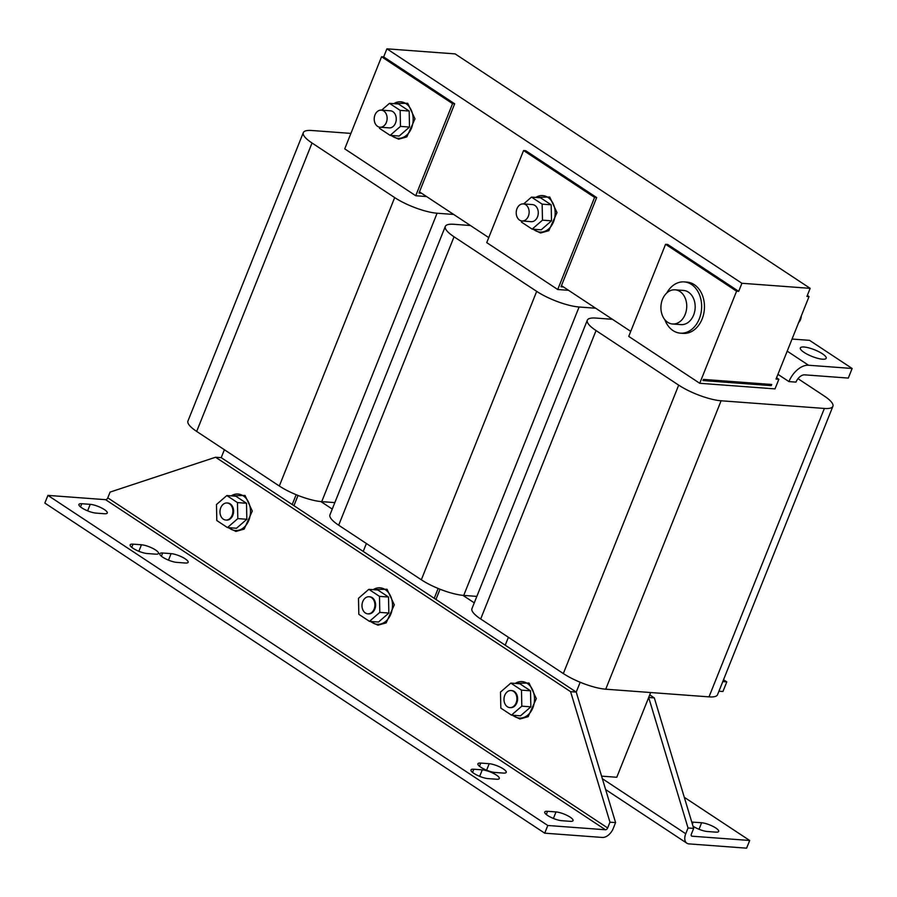 <?xml version="1.0" encoding="UTF-8"?>
<svg xmlns="http://www.w3.org/2000/svg" width="897" height="897" viewBox="0 0 897 897"><rect width="100%" height="100%" fill="white"/><g stroke="black" fill="none" stroke-linecap="round" stroke-linejoin="round"><path stroke-width="1.35" d="M185.309 563.024A10.708 2.736 21.8 0 0 188.146 562.307A10.708 2.736 21.8 0 0 185.242 558.853A10.708 2.736 21.8 0 0 171.103 553.64L162.66 553.012A10.708 2.736 21.8 0 0 159.823 553.729A10.708 2.736 21.8 0 0 165.496 558.775A10.708 2.736 21.8 0 0 176.866 562.397L185.309 563.024M155.652 554.155A10.708 2.736 21.8 0 0 158.5 553.449A10.708 2.736 21.8 0 0 155.585 549.996A10.708 2.736 21.8 0 0 141.457 544.782L133.014 544.154A10.708 2.736 21.8 0 0 130.166 544.86A10.708 2.736 21.8 0 0 135.839 549.906A10.708 2.736 21.8 0 0 147.209 553.527L155.652 554.155M496.467 779.224A10.708 2.736 21.8 0 0 499.315 778.518A10.708 2.736 21.8 0 0 496.4 775.064A10.708 2.736 21.8 0 0 482.272 769.85L473.829 769.222A10.708 2.736 21.8 0 0 470.981 769.929A10.708 2.736 21.8 0 0 476.655 774.974A10.708 2.736 21.8 0 0 488.024 778.596L496.467 779.224M570.212 821.327A10.708 2.736 21.8 0 0 573.048 820.609A10.708 2.736 21.8 0 0 570.144 817.156A10.708 2.736 21.8 0 0 556.005 811.942L547.562 811.314A10.708 2.736 21.8 0 0 544.726 812.032A10.708 2.736 21.8 0 0 550.399 817.077A10.708 2.736 21.8 0 0 561.769 820.699L570.212 821.327M503.396 773.079A10.708 2.736 21.8 0 0 506.244 772.373A10.708 2.736 21.8 0 0 503.329 768.92A10.708 2.736 21.8 0 0 489.201 763.706L480.758 763.078A10.708 2.736 21.8 0 0 477.91 763.784A10.708 2.736 21.8 0 0 483.584 768.83A10.708 2.736 21.8 0 0 494.953 772.452L503.396 773.079M104.422 513.734A10.708 2.736 21.8 0 0 107.27 513.017A10.708 2.736 21.8 0 0 104.366 509.563A10.708 2.736 21.8 0 0 90.227 504.349L81.784 503.722A10.708 2.736 21.8 0 0 78.936 504.439A10.708 2.736 21.8 0 0 84.621 509.485A10.708 2.736 21.8 0 0 95.99 513.106L104.422 513.734M692.383 824.141L693.179 822.134A10.708 2.736 21.8 0 0 691.778 822.134M692.977 826.126A10.708 2.736 21.8 0 0 693.246 826.305A10.708 2.736 21.8 0 0 707.385 831.519L715.828 832.136A10.708 2.736 21.8 0 0 718.665 831.429A10.708 2.736 21.8 0 0 712.992 826.384A10.708 2.736 21.8 0 0 701.622 822.762L693.179 822.134M804.116 352.42A13.926 3.554 -158.2 0 1 800.337 347.924A13.926 3.554 -158.2 0 1 808.881 347.89A13.926 3.554 -158.2 0 1 822.403 353.777A13.926 3.554 -158.2 0 1 826.193 358.273A13.926 3.554 -158.2 0 1 817.649 358.307A13.926 3.554 -158.2 0 1 804.116 352.42M368.824 589.329L377.85 590.002L388.513 597.032L388.85 613.055L379.812 612.382L369.474 621.363L358.822 614.322L358.486 598.299L368.824 589.329L379.476 596.359L379.812 612.382M368.162 613.851A8.566 6.447 -85.8 0 0 368.51 613.884A8.566 6.447 -85.8 0 0 371.078 613.391A8.566 6.447 -85.8 0 0 375.574 604.107A8.566 6.447 -85.8 0 0 369.788 596.797A8.566 6.447 -85.8 0 0 369.429 596.785M366.514 597.245A8.566 6.447 -85.8 0 0 362.018 606.529A8.566 6.447 -85.8 0 0 367.815 613.84A8.566 6.447 -85.8 0 0 370.383 613.335A8.566 6.447 -85.8 0 0 374.868 604.051A8.566 6.447 -85.8 0 0 369.082 596.752A8.566 6.447 -85.8 0 0 366.514 597.245M510.83 683.099L519.856 683.772L530.519 690.813L530.856 706.836L521.819 706.163L511.481 715.133L500.829 708.103L500.492 692.08L510.83 683.099L521.482 690.141L521.819 706.163M510.169 707.621A8.566 6.447 -85.8 0 0 510.516 707.666A8.566 6.447 -85.8 0 0 513.084 707.172A8.566 6.447 -85.8 0 0 517.58 697.877A8.566 6.447 -85.8 0 0 511.795 690.578A8.566 6.447 -85.8 0 0 511.436 690.567M508.521 691.015A8.566 6.447 -85.8 0 0 504.024 700.31A8.566 6.447 -85.8 0 0 509.821 707.61A8.566 6.447 -85.8 0 0 512.389 707.116A8.566 6.447 -85.8 0 0 516.874 697.832A8.566 6.447 -85.8 0 0 511.088 690.522A8.566 6.447 -85.8 0 0 508.521 691.015M226.818 495.548L235.844 496.22L246.507 503.262L246.832 519.273L237.806 518.601L227.468 527.582L216.816 520.54L216.48 504.529L226.818 495.548L237.47 502.589L237.806 518.601M226.156 520.069A8.566 6.447 -85.8 0 0 226.504 520.114A8.566 6.447 -85.8 0 0 229.071 519.61A8.566 6.447 -85.8 0 0 233.568 510.326A8.566 6.447 -85.8 0 0 227.782 503.026A8.566 6.447 -85.8 0 0 227.423 503.004M224.508 503.464A8.566 6.447 -85.8 0 0 220.012 512.748A8.566 6.447 -85.8 0 0 225.809 520.058A8.566 6.447 -85.8 0 0 228.376 519.565A8.566 6.447 -85.8 0 0 232.861 510.27A8.566 6.447 -85.8 0 0 227.076 502.97A8.566 6.447 -85.8 0 0 224.508 503.464M522.043 220.987L531.181 221.671A8.566 6.447 -85.8 0 0 538.178 214.271A8.566 6.447 -85.8 0 0 533.446 204.763A8.566 6.447 -85.8 0 0 532.459 204.583L523.31 203.899A8.566 6.447 -85.8 0 0 516.313 211.3A8.566 6.447 -85.8 0 0 521.045 220.808A8.566 6.447 -85.8 0 0 522.043 220.987A8.566 6.447 -85.8 0 0 529.039 213.587A8.566 6.447 -85.8 0 0 524.308 204.079A8.566 6.447 -85.8 0 0 523.31 203.899M531.495 197.105L540.521 197.777L551.184 204.819L551.509 220.83L542.483 220.169L542.147 204.146L531.495 197.105L523.646 203.933M664.812 319.668A25.699 19.342 -85.8 0 0 680.363 333.157L683.178 333.37A25.699 19.342 -85.8 0 0 703.91 300.607A25.699 19.342 -85.8 0 0 686.99 282.107L684.176 281.905A25.699 19.342 -85.8 0 0 666.796 292.949M680.363 333.157A25.699 19.342 -85.8 0 0 701.095 300.394A25.699 19.342 -85.8 0 0 684.176 281.905M668.736 322.909A17.133 12.894 94.2 0 1 661.313 303.354A17.133 12.894 94.2 0 1 675.093 289.821A17.133 12.894 94.2 0 1 678.917 290.897A17.133 12.894 94.2 0 1 686.34 310.452A17.133 12.894 94.2 0 1 672.559 323.996A17.133 12.894 94.2 0 1 668.736 322.909M675.093 289.821L683.536 290.449A17.133 12.894 94.2 0 1 687.36 291.525A17.133 12.894 94.2 0 1 694.783 311.08A17.133 12.894 94.2 0 1 681.002 324.613L672.559 323.996M380.036 127.217L389.175 127.89A8.566 6.447 -85.8 0 0 396.171 120.49A8.566 6.447 -85.8 0 0 391.44 110.981A8.566 6.447 -85.8 0 0 390.453 110.802L381.303 110.129A8.566 6.447 -85.8 0 0 374.307 117.529A8.566 6.447 -85.8 0 0 379.039 127.038A8.566 6.447 -85.8 0 0 380.036 127.217A8.566 6.447 -85.8 0 0 387.033 119.817A8.566 6.447 -85.8 0 0 382.301 110.309A8.566 6.447 -85.8 0 0 381.303 110.129M389.489 103.334L398.515 104.007L409.178 111.037L409.503 127.06L400.477 126.387L400.14 110.365L389.489 103.334L381.64 110.152M47.922 495.391L44.85 503.082L544.714 833.178L602.392 837.462A10.708 6.503 123.4 0 0 613.279 828.368L615.589 822.605L609.96 822.179L607.65 827.953L107.786 497.857A2.142 1.301 -56.6 0 1 105.611 499.674L47.922 495.391L547.787 825.487L605.475 829.77A2.142 1.301 123.4 0 0 607.65 827.953M649.731 694.872L654.317 697.9L693.673 828.402L688.044 827.987L685.734 833.75A10.708 6.503 123.4 0 0 686.867 843.214A10.708 6.503 123.4 0 0 688.918 843.886L746.607 848.17L749.679 840.478L684.288 797.298M693.673 828.402L691.363 834.165A2.142 1.301 123.4 0 0 691.587 836.06A2.142 1.301 123.4 0 0 692.002 836.195L749.679 840.478M470.432 225.517L453.837 224.284A32.124 8.196 21.8 0 0 445.316 226.425A32.124 8.196 21.8 0 0 454.039 236.786L536.686 291.368A32.124 8.196 21.8 0 0 579.092 306.998L595.675 308.232M523.568 150.528L594.576 197.407L596.684 197.564L525.676 150.685L523.568 150.528L486.735 242.627L557.732 289.518L568.552 290.314M445.316 226.425L329.95 514.844A32.124 8.196 21.8 0 0 338.674 525.205L421.321 579.787A32.124 8.196 21.8 0 0 463.727 595.417L476.845 596.393M563.484 286.973L560.995 286.782L561.466 285.638L630.748 331.385M596.684 197.564L561.466 285.638M594.576 197.407L557.732 289.518M350.906 133.406L311.831 130.502A32.124 8.196 21.8 0 0 303.309 132.644L187.944 421.063A32.124 8.196 21.8 0 0 196.667 431.423L279.315 486.006A32.124 8.196 21.8 0 0 321.72 501.636L334.839 502.612M776.567 377.76L778.854 379.274L775.008 388.883L699.738 383.288L628.741 336.409L665.574 244.298L736.583 291.189L738.691 291.346L741.92 283.273L386.91 48.83L383.669 56.903L381.561 56.746L344.728 148.846L415.726 195.737L426.546 196.544M303.309 132.644A32.124 8.196 21.8 0 0 312.033 143.004L394.68 197.587A32.124 8.196 21.8 0 0 437.086 213.217L453.669 214.45M421.478 193.191L418.989 193.012L419.46 191.857L488.742 237.604M381.561 56.746L452.57 103.637L454.678 103.794L419.46 191.857M452.57 103.637L415.726 195.737M792.051 339.044L809.543 340.344L852.15 368.476L848.304 378.086L804.687 374.845A8.566 5.203 123.4 0 0 795.987 382.122L788.956 381.595L777.934 374.329M612.438 319.298L595.843 318.065A32.124 8.196 21.8 0 0 587.322 320.195A32.124 8.196 21.8 0 0 596.045 330.567L678.693 385.138A32.124 8.196 21.8 0 0 721.098 400.78L824.365 408.449A32.124 8.196 21.8 0 0 832.898 406.307A32.124 8.196 21.8 0 0 824.164 395.947L798.005 378.669M587.322 320.195L471.957 608.615A32.124 8.196 21.8 0 0 480.68 618.986L563.327 673.557A32.124 8.196 21.8 0 0 605.733 689.199L709.011 696.868A32.124 8.196 21.8 0 0 717.533 694.727L832.898 406.307M771.241 385.632L703.001 380.563L703.472 379.409L771.7 384.477L771.241 385.632L769.211 384.297M741.92 283.273L810.159 288.341L806.93 296.414L809.038 296.571L776.04 379.061L778.854 379.274M665.574 244.298L667.682 244.455L738.691 291.346M736.583 291.189L699.738 383.288M609.96 822.179L570.604 691.677L215.583 457.235L221.211 457.649L224.385 449.722M107.786 497.857L110.096 492.083L215.583 457.235M570.604 691.677L576.233 692.092L221.211 457.649M580.168 682.247L576.233 692.092L615.589 822.605M547.787 825.487L544.714 833.178M320.879 501.569L332.26 509.081M298.028 495.447L293.936 505.673M296.156 494.696L292.22 504.54M383.669 56.903L454.678 103.794M409.178 111.037L400.14 110.365M409.503 127.06L399.176 136.041L390.139 135.369L400.477 126.387M379.465 127.139L379.487 128.327L390.139 135.369M462.886 595.339L474.266 602.862M650.661 692.529L616.766 777.273L601.573 776.14M440.035 589.217L435.942 599.454M722.791 681.585L726.794 681.888L723.531 679.735M718.946 691.206L722.948 691.497L726.794 681.888M807.322 295.438L809.038 296.571M505.224 645.201L508.397 637.285M363.218 551.431L366.391 543.504M438.162 588.466L434.226 598.31M551.184 204.819L542.147 204.146M551.509 220.83L541.183 229.811L532.145 229.139L542.483 220.169M521.471 220.909L521.493 222.108L532.145 229.139M810.159 288.341L455.138 53.898L386.91 48.83M654.317 697.9L648.688 697.474L688.044 827.987M246.832 519.273L236.505 528.255L227.468 527.582M246.507 503.262L237.47 502.589M530.856 706.836L520.518 715.806L511.481 715.133M530.519 690.813L521.482 690.141M369.474 621.363L378.512 622.036L388.85 613.055M388.513 597.032L379.476 596.359M852.15 368.476L808.533 365.236A19.274 11.706 123.4 0 0 788.956 381.595M801.279 315.979A8.566 6.447 94.2 0 1 798.633 322.584M370.809 621.464A18.299 13.769 -85.8 0 0 385.25 621.767A18.299 13.769 -85.8 0 0 392.505 604.78A18.299 13.769 -85.8 0 0 373.163 589.654M512.815 715.234A18.299 13.769 -85.8 0 0 527.257 715.537A18.299 13.769 -85.8 0 0 534.511 698.561A18.299 13.769 -85.8 0 0 515.181 683.424M228.802 527.683A18.299 13.769 -85.8 0 0 243.244 527.985A18.299 13.769 -85.8 0 0 250.498 510.998A18.299 13.769 -85.8 0 0 231.157 495.873M533.48 229.24A18.299 13.769 -85.8 0 0 547.921 229.542A18.299 13.769 -85.8 0 0 555.176 212.567A18.299 13.769 -85.8 0 0 535.834 197.43M391.473 135.469A18.299 13.769 -85.8 0 0 405.915 135.772A18.299 13.769 -85.8 0 0 413.169 118.785A18.299 13.769 -85.8 0 0 393.828 103.648M105.611 499.674L605.475 829.77M692.002 836.195L691.307 835.735M454.039 236.786L338.674 525.205M536.686 291.368L421.321 579.787M579.092 306.998L463.727 595.417M312.033 143.004L196.667 431.423M394.68 197.587L279.315 486.006M437.086 213.217L321.72 501.636M596.045 330.567L480.68 618.986M678.693 385.138L563.327 673.557M721.098 400.78L605.733 689.199M824.365 408.449L709.011 696.868M685.734 833.75L602.336 778.686M787.207 351.153L808.533 365.236M699.021 829.265L701.622 822.762M87.626 510.853L90.227 504.349M81.784 503.722L80.506 506.917M486.6 770.209L489.201 763.706M480.758 763.078L479.48 766.262M547.562 811.314L546.295 814.51M553.404 818.445L556.005 811.942M479.671 776.354L482.272 769.85M473.829 769.222L472.551 772.407M133.014 544.154L131.736 547.338M138.856 551.285L141.457 544.782M162.66 553.012L161.393 556.207M168.501 560.143L171.103 553.64M372.535 589.598L387.044 589.251L394.31 604.847L386.17 622.888L377.906 625.209L370.169 621.408M368.51 613.884L367.815 613.84M514.542 683.379L529.051 683.021L536.316 698.617L528.176 716.669L519.912 718.99L512.176 715.189M510.516 707.666L509.821 707.61M230.529 495.828L245.038 495.469L252.304 511.066L244.163 529.107L235.9 531.439L228.163 527.638M226.504 520.114L225.809 520.058M535.206 197.385L549.715 197.026L556.981 212.623L548.841 230.675L540.577 232.996L532.84 229.195M393.2 103.604L407.709 103.256L414.975 118.853L406.834 136.893L398.571 139.214L390.834 135.413M605.621 789.562L686.867 843.214M227.782 503.026L227.076 502.97M511.795 690.578L511.088 690.522M369.788 596.797L369.082 596.752"/></g></svg>
